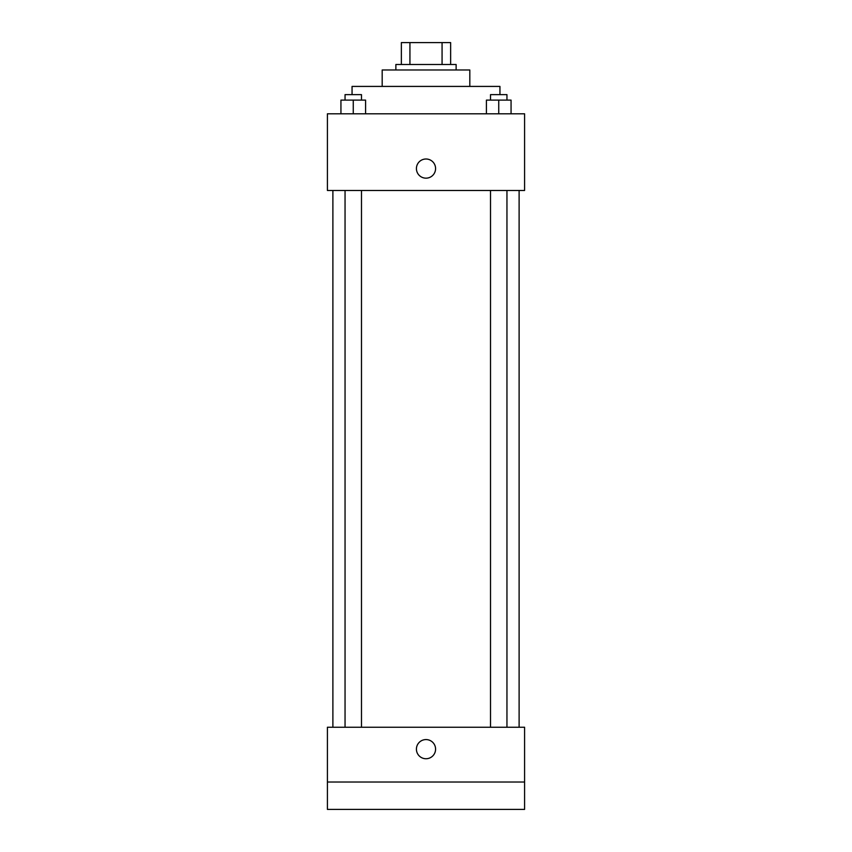 <?xml version="1.0" encoding="UTF-8"?>
<svg xmlns="http://www.w3.org/2000/svg" width="852" height="852" viewBox="0 0 852 852"><rect width="100%" height="100%" fill="white"/><g stroke="black" fill="none" stroke-linecap="round" stroke-linejoin="round"><path stroke-width="1.28" d="M409.929 64.507L409.929 42.6L401.356 42.6L401.356 64.507L401.356 42.6M409.929 42.6L450.644 42.6L450.644 64.507M442.071 64.507L442.071 42.6M395.871 69.981L395.871 64.507L456.129 64.507L456.129 69.981M382.186 86.414L382.186 69.981L469.814 69.981L469.814 86.414M352.057 94.636L352.057 86.414L499.943 86.414L499.943 94.636M327.413 113.806L524.587 113.806L524.587 190.486L327.413 190.486L327.413 113.806M426 178.164A9.585 9.585 0 0 1 417.704 163.786A9.585 9.585 0 0 1 434.296 163.786A9.585 9.585 0 0 1 426 178.164M327.413 727.246L524.587 727.246L524.587 809.4L327.413 809.4L327.413 727.246M426 758.738A9.585 9.585 0 0 1 417.704 744.36A9.585 9.585 0 0 1 434.296 744.36A9.585 9.585 0 0 1 426 758.738M327.413 782.019L524.587 782.019M486.417 113.806L486.417 100.11L511.062 100.11L511.062 113.806L511.062 100.11M498.739 113.806L498.739 100.11M506.951 100.11L506.951 94.636L490.518 94.636L490.518 100.11M340.938 113.806L340.938 100.11L365.583 100.11L365.583 113.806L365.583 100.11M353.26 113.806L353.26 100.11M361.482 100.11L361.482 94.636L345.049 94.636L345.049 100.11M519.113 727.246L519.113 190.486M332.887 727.246L332.887 190.486M490.518 190.486L490.518 727.246M506.951 190.486L506.951 727.246M361.482 727.246L361.482 190.486M345.049 727.246L345.049 190.486"/></g></svg>
